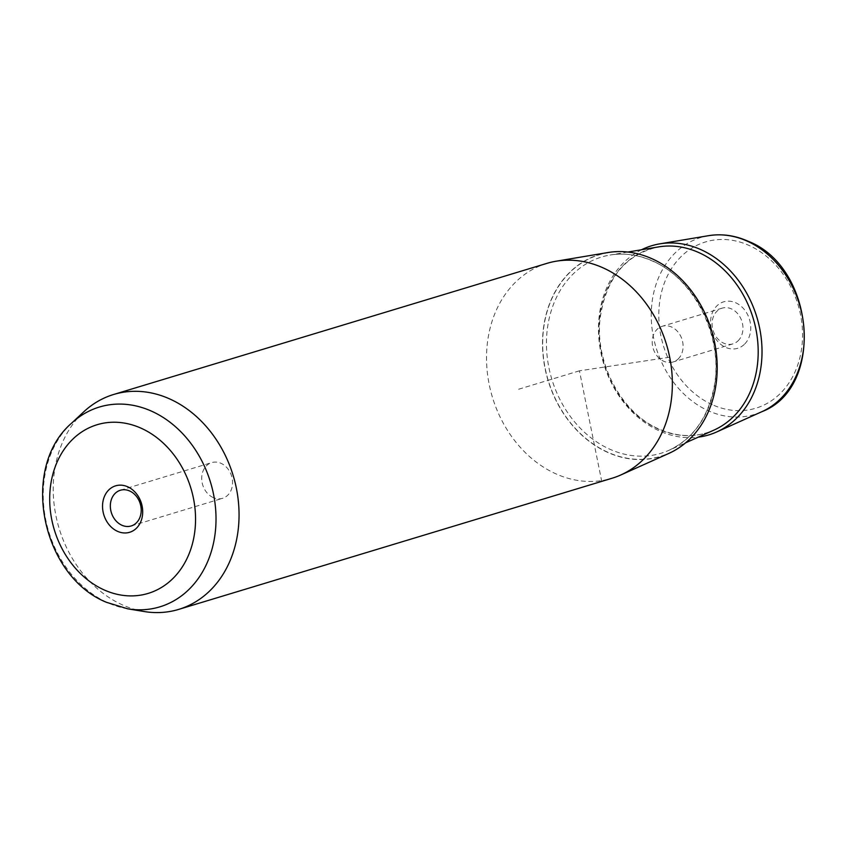 <?xml version="1.0" encoding="UTF-8"?>
<svg xmlns="http://www.w3.org/2000/svg" width="847" height="847" viewBox="0 0 847 847"><rect width="100%" height="100%" fill="white"/><g stroke="black" fill="none" stroke-linecap="round" stroke-linejoin="round"><path stroke-width="0.64" stroke-dasharray="4.24 3.18" d="M213.179 497.56A18.655 15.108 73.2 0 1 201.713 479.211A18.655 15.108 73.2 0 1 211.729 462.6A18.655 15.108 73.2 0 1 221.099 463.362A18.655 15.108 73.2 0 1 232.554 481.71A18.655 15.108 73.2 0 1 222.539 498.322A18.655 15.108 73.2 0 1 213.179 497.56M678.076 359.064A18.655 15.108 -106.8 0 0 680.829 336.439A18.655 15.108 -106.8 0 0 662.259 326.275A18.655 15.108 -106.8 0 0 657.24 329.208A18.655 15.108 -106.8 0 0 654.487 351.833A18.655 15.108 -106.8 0 0 673.058 361.987A18.655 15.108 -106.8 0 0 678.076 359.064M737.938 340.949A18.655 15.108 -106.8 0 0 740.691 318.324A18.655 15.108 -106.8 0 0 722.11 308.16A18.655 15.108 -106.8 0 0 717.102 311.093A18.655 15.108 -106.8 0 0 714.349 333.718A18.655 15.108 -106.8 0 0 732.92 343.871A18.655 15.108 -106.8 0 0 737.938 340.949M744.217 344.485A24.267 19.661 73.2 0 1 715.842 339.033A24.267 19.661 73.2 0 1 717.113 305.651A24.267 19.661 73.2 0 1 745.498 311.103A24.267 19.661 73.2 0 1 744.217 344.485M607.924 252.544A105.536 85.483 -106.8 0 0 542.504 343.12A105.536 85.483 -106.8 0 0 607.447 452.287A105.536 85.483 -106.8 0 0 668.728 453.473M546.929 263.364A112.27 90.947 -106.8 0 0 486.633 363.299A112.27 90.947 -106.8 0 0 555.611 473.717A112.27 90.947 -106.8 0 0 611.958 478.28M144.128 611.523A112.27 90.947 73.2 0 1 122.296 604.832A112.27 90.947 73.2 0 1 55.849 515.357A112.27 90.947 73.2 0 1 83.705 411.875M641.56 249.749A98.803 80.031 -106.8 0 0 599.041 340.282A98.803 80.031 -106.8 0 0 659.284 430.858A98.803 80.031 -106.8 0 0 698.267 437.147M669.691 357.201L579.443 370.827L601.582 480.62M579.443 370.827L516.437 389.895M712.232 404.665A86.849 70.354 73.2 0 1 661.189 293.591A86.849 70.354 73.2 0 1 749.108 245.471A86.849 70.354 73.2 0 1 800.15 356.545A86.849 70.354 73.2 0 1 712.232 404.665M708.547 235.688A92.45 74.885 -106.8 0 0 651.237 315.042A92.45 74.885 -106.8 0 0 708.124 410.668A92.45 74.885 -106.8 0 0 761.813 411.716M127.749 608.824A104.382 84.562 73.2 0 1 107.463 602.609A104.382 84.562 73.2 0 1 45.674 519.412A104.382 84.562 73.2 0 1 71.582 423.193M607.49 452.097A105.324 85.314 73.2 0 1 545.595 317.403A105.324 85.314 73.2 0 1 652.211 259.055A105.324 85.314 73.2 0 1 714.106 393.739A105.324 85.314 73.2 0 1 607.49 452.097M653.079 261.172A102.529 83.048 73.2 0 1 715.736 356.767A102.529 83.048 73.2 0 1 669.077 450.244A102.529 83.048 73.2 0 1 609.544 449.09A102.529 83.048 73.2 0 1 546.453 343.035A102.529 83.048 73.2 0 1 610.009 255.042A102.529 83.048 73.2 0 1 653.079 261.172M658.585 246.9A96.209 77.935 -106.8 0 0 598.945 329.483A96.209 77.935 -106.8 0 0 658.14 428.995A96.209 77.935 -106.8 0 0 714.01 430.085C696.372 437.73 677.981 437.359 658.828 428.974C621.73 413.177 594.965 363.31 600.047 318.97C605.743 278.483 625.255 254.46 658.585 246.9M120.369 490.254L211.729 462.6M722.11 308.16L662.259 326.275M732.92 343.871L673.058 361.987M131.179 525.966L222.539 498.322M627.913 252.035L610.009 255.042C624.175 252.734 638.384 254.767 652.635 261.13C694.646 278.864 723.592 337.519 714.201 386.37C708.24 417.37 693.206 438.651 669.077 450.244L685.636 442.812"/><path stroke-width="1.27" d="M121.809 525.204A18.655 15.108 73.2 0 1 110.354 506.855A18.655 15.108 73.2 0 1 120.369 490.254A18.655 15.108 73.2 0 1 129.729 491.006A18.655 15.108 -106.8 0 1 141.195 509.354A18.655 15.108 -106.8 0 1 131.179 525.966A18.655 15.108 -106.8 0 1 121.809 525.204M178.653 609.406L611.958 478.28A112.27 90.947 -106.8 0 0 620.798 474.976L668.728 453.473A105.536 85.483 -106.8 0 0 716.753 357.254A105.536 85.483 -106.8 0 0 652.254 258.854A105.536 85.483 -106.8 0 0 607.924 252.544L556.119 261.215A112.27 90.947 -106.8 0 0 546.929 263.364L113.614 394.49A112.27 90.947 73.2 0 1 169.972 399.053A112.27 90.947 73.2 0 1 238.949 509.471A112.27 90.947 73.2 0 1 178.653 609.406A112.27 90.947 73.2 0 1 144.128 611.523L127.749 608.824A104.382 84.562 73.2 0 0 215.17 533.155A104.382 84.562 73.2 0 0 151.793 411.282A104.382 84.562 73.2 0 0 71.582 423.193L83.705 411.875A112.27 90.947 73.2 0 1 113.614 394.49M620.798 474.976A112.27 90.947 -106.8 0 0 671.893 372.616A112.27 90.947 -106.8 0 0 603.276 267.938A112.27 90.947 -106.8 0 0 556.119 261.215M117.468 531.302A24.267 19.661 -106.8 0 0 142.031 517.856A24.267 19.661 -106.8 0 0 127.77 486.824A24.267 19.661 -106.8 0 0 103.207 500.27A24.267 19.661 -106.8 0 0 117.468 531.302M698.267 437.147A98.803 80.031 -106.8 0 0 716.657 431.97A98.803 80.031 -106.8 0 0 761.612 341.892A98.803 80.031 -106.8 0 0 701.231 249.78A98.803 80.031 -106.8 0 0 659.739 243.862A98.803 80.031 -106.8 0 0 641.56 249.749M708.547 235.688C721.888 233.539 735.132 235.413 748.272 241.31C814.888 267.154 825.222 387.661 761.813 411.716A92.45 74.885 -106.8 0 0 803.877 327.418A92.45 74.885 -106.8 0 0 747.382 241.226A92.45 74.885 -106.8 0 0 708.547 235.688L659.739 243.862M141.333 428.307A88.12 71.381 73.2 0 1 193.116 540.989A88.12 71.381 73.2 0 1 103.906 589.819A88.12 71.381 73.2 0 1 52.133 477.126A88.12 71.381 73.2 0 1 141.333 428.307M685.636 442.812L714.01 430.085A96.209 77.935 -106.8 0 0 757.79 342.368A96.209 77.935 -106.8 0 0 698.997 252.66A96.209 77.935 -106.8 0 0 658.585 246.9L627.913 252.035M761.813 411.716L716.657 431.97M127.749 608.824L106.415 602.291C41.408 575.949 19.619 467.883 71.582 423.193"/></g></svg>
